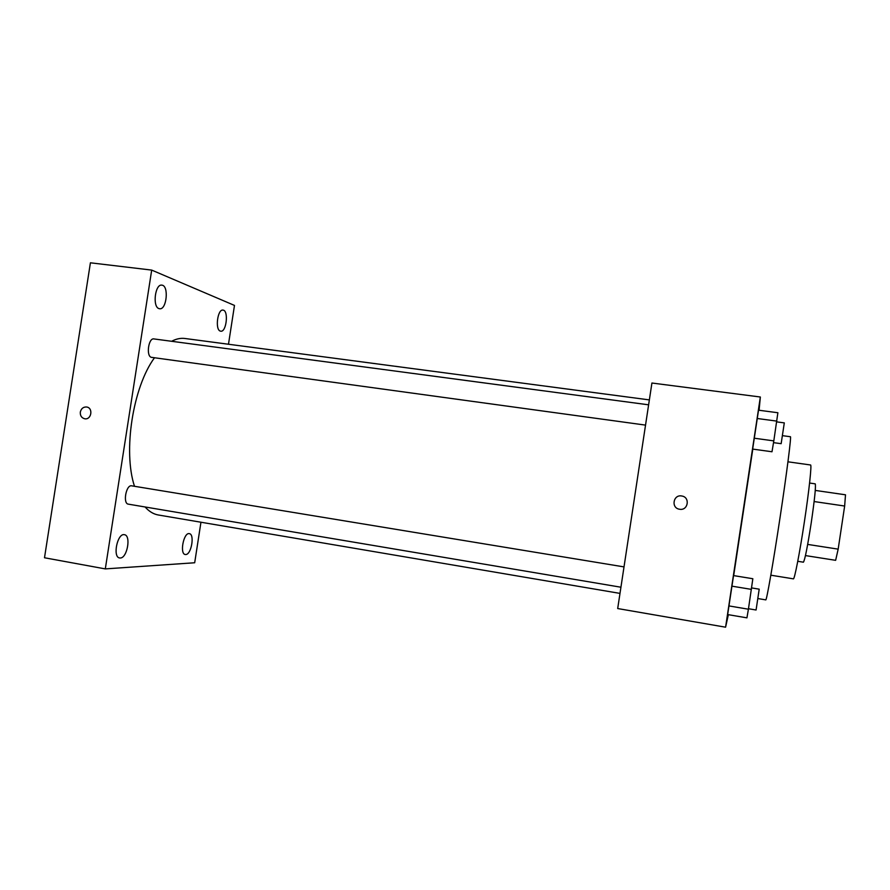 <?xml version="1.0" encoding="UTF-8"?>
<svg xmlns="http://www.w3.org/2000/svg" width="890" height="890" viewBox="0 0 890 890"><rect width="100%" height="100%" fill="white"/><g stroke="black" fill="none" stroke-linecap="round" stroke-linejoin="round"><path stroke-width="1.33" d="M814.127 501.548L844.655 506.032L845.5 494.807L815.273 490.423M844.655 506.032L838.169 549.141L835.643 560.322L805.461 555.582M807.675 544.413L838.169 549.141M809.577 483.036L815.229 483.849C816.008 486.118 814.673 499.157 811.213 522.953C807.452 547.083 804.849 560.166 803.403 562.191L797.763 561.301M787.95 461.81L810.568 464.981C811.903 464.324 809.077 490.813 804.393 521.763C799.698 553.091 794.459 579.891 793.368 578.845L770.829 575.196M782.521 435.666L790.398 436.734C791.522 435.577 786.782 473.091 780.007 517.846C773.199 563.148 766.501 601.373 765.767 599.871L757.957 598.569M733.683 575.607L752.795 449.094M758.525 410.19L752.651 449.083L771.997 451.764L773.81 440.884L777.882 412.738L758.525 410.19L757.179 418.489L776.792 421.103M759.092 410.268L760.349 397.007L725.584 627.194L728.354 614.69M733.538 575.585L727.653 614.567L746.933 617.849L748.412 609.205L752.84 578.734L733.538 575.585L731.847 586.154L751.405 589.38M760.349 397.007L651.925 383.023L617.693 608.549L725.584 627.194M679.626 509.247L679.56 509.236C670.76 508.123 673.229 494.072 681.885 496.019C690.406 497.265 688.081 510.871 679.626 509.247C688.081 510.871 690.406 497.265 681.885 496.019L681.885 496.019C673.229 494.072 670.76 508.123 679.56 509.236M619.985 593.396L158.309 514.987C153.514 514.164 149.108 511.494 145.081 506.966M134.49 486.296C122.898 451.152 132.866 387.128 154.482 357.78M171.614 341.282C176.22 338.845 180.67 337.922 184.953 338.489L649.355 399.899M645.528 425.109L151.4 357.335C145.949 356.323 148.463 337.699 153.892 338.923L648.61 404.817M128.627 504.174L128.338 504.152C122.598 503.662 126.124 484.427 131.687 485.829L624.012 566.897M228.485 344.241L234.482 305.426L151.689 270.093L105.309 568.899L194.688 562.758L200.951 522.23M158.965 308.596L159.566 308.741C166.708 310.187 169.122 285.523 161.858 285.145C155.127 283.676 152.279 306.828 158.965 308.596M120.272 557.997C127.248 558.175 131.297 535.324 124.411 534.701C117.413 532.821 112.374 557.274 119.627 557.963L120.272 557.997M185.721 554.526C191.35 554.726 194.899 534.1 189.325 533.655C183.696 532.109 179.424 554.025 185.265 554.503L185.721 554.526M220.297 331.091L220.72 331.191C226.449 332.426 228.852 310.376 223.012 310.109C217.583 308.852 214.879 329.712 220.297 331.091M105.309 568.899L44.5 557.763L90.413 262.806L151.689 270.093M80.323 412.081C81.213 408.521 83.315 406.83 86.63 406.997C93.45 407.843 91.425 420.113 84.684 418.767C81.535 417.911 80.078 415.675 80.323 412.081C81.213 408.521 83.315 406.83 86.63 406.997C93.45 407.843 91.436 420.113 84.695 418.767C81.546 417.911 80.089 415.675 80.323 412.081M731.847 586.154L728.865 605.901L748.412 609.205M728.865 605.901L727.653 614.567M748.479 608.727L756.077 610.006L759.203 589.169L751.594 587.912M757.179 418.489L754.197 438.203L773.81 440.884M754.197 438.203L752.651 449.083M773.51 442.653L781.153 443.676L784.301 422.884L776.681 421.871M128.338 504.152L620.931 587.222"/></g></svg>
